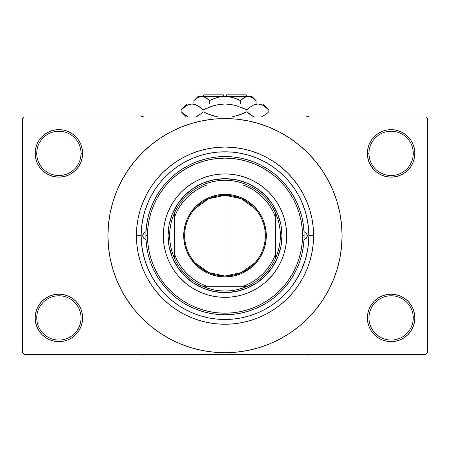 <?xml version="1.0" encoding="UTF-8"?>
<svg xmlns="http://www.w3.org/2000/svg" width="450" height="450" viewBox="0 0 450 450"><rect width="100%" height="100%" fill="white"/><g stroke="black" fill="none" stroke-linecap="round" stroke-linejoin="round"><path stroke-width="0.67" d="M367.841 313.284L367.38 317.914L368.966 317.914A22.151 22.151 0 0 0 391.112 340.059A22.151 22.151 0 0 0 413.263 317.914A22.151 22.151 0 0 0 391.112 295.762A22.151 22.151 0 0 0 368.966 317.914L367.38 317.914L367.841 322.543L369.191 326.993L371.379 331.099L374.332 334.693L377.927 337.646L382.033 339.834L386.483 341.19L391.112 341.646L395.741 341.19L400.196 339.834L404.297 337.646L407.891 334.693L410.844 331.099L413.038 326.993L414.388 322.543L414.844 317.914L413.263 317.914A22.151 22.151 0 0 1 391.112 340.059A22.151 22.151 0 0 1 368.966 317.914A22.151 22.151 0 0 1 391.112 295.762A22.151 22.151 0 0 1 413.263 317.914L414.844 317.914L414.388 313.284L413.038 308.829L410.844 304.729L407.891 301.134L404.297 298.181L400.196 295.988L395.741 294.637L391.112 294.182L386.483 294.637L382.033 295.988L377.927 298.181L374.332 301.134L371.379 304.729L369.191 308.829L367.841 313.284L367.38 317.914L367.841 322.543M367.386 317.914A23.732 23.732 0 0 1 391.112 294.182A23.732 23.732 0 0 1 414.844 317.914L414.388 313.284M35.612 313.284L35.156 317.914L36.737 317.914A22.151 22.151 0 0 0 58.888 340.059A22.151 22.151 0 0 0 81.034 317.914A22.151 22.151 0 0 0 58.888 295.762A22.151 22.151 0 0 0 36.737 317.914L35.156 317.914A23.732 23.732 0 0 1 58.888 294.182A23.732 23.732 0 0 1 82.62 317.914L81.034 317.914A22.151 22.151 0 0 1 58.888 340.059A22.151 22.151 0 0 1 36.737 317.914A22.151 22.151 0 0 1 58.888 295.762A22.151 22.151 0 0 1 81.034 317.914L82.62 317.914L82.159 313.284L80.809 308.829L78.621 304.729L75.668 301.134L72.073 298.181L67.967 295.988L63.517 294.637L58.888 294.182L54.259 294.637L49.804 295.988L45.703 298.181L42.109 301.134L39.156 304.729L36.962 308.829L35.612 313.284L35.156 317.914L35.612 322.543L36.962 326.993L39.156 331.099L42.109 334.693L45.703 337.646L49.804 339.834L54.259 341.19L58.888 341.646L63.517 341.19L67.967 339.834L72.073 337.646L75.668 334.693L78.621 331.099L80.809 326.993L82.159 322.543L82.62 317.914L82.159 313.284M82.159 158.012L82.62 153.382L82.159 148.753L80.809 144.298L78.621 140.197L75.668 136.603L72.073 133.65L67.967 131.456L63.517 130.106L58.888 129.651L54.259 130.106L49.804 131.456L45.703 133.65L42.109 136.603L39.156 140.197L36.962 144.298L35.612 148.753L35.156 153.382L35.612 158.012L36.962 162.461L39.156 166.567L42.109 170.162L45.703 173.115L49.804 175.303L54.259 176.659L58.888 177.114L63.517 176.659L67.967 175.303L72.073 173.115L75.668 170.162L78.621 166.567L80.809 162.461L82.159 158.012L82.62 153.382L81.034 153.382A22.151 22.151 0 0 0 58.888 131.231A22.151 22.151 0 0 0 36.737 153.382L35.156 153.382A23.732 23.732 0 0 1 58.888 129.651A23.732 23.732 0 0 1 82.614 153.382M367.841 148.753L367.38 153.382L368.966 153.382A22.151 22.151 0 0 0 391.112 175.528A22.151 22.151 0 0 0 413.263 153.382A22.151 22.151 0 0 0 391.112 131.231A22.151 22.151 0 0 0 368.966 153.382L367.38 153.382A23.732 23.732 0 0 1 391.112 129.651A23.732 23.732 0 0 1 414.844 153.382L413.263 153.382A22.151 22.151 0 0 1 391.112 175.528A22.151 22.151 0 0 1 368.966 153.382A22.151 22.151 0 0 1 391.112 131.231A22.151 22.151 0 0 1 413.263 153.382L414.844 153.382L414.388 148.753L413.038 144.298L410.844 140.197L407.891 136.603L404.297 133.65L400.196 131.456L395.741 130.106L391.112 129.651L386.483 130.106L382.033 131.456L377.927 133.65L374.332 136.603L371.379 140.197L369.191 144.298L367.841 148.753L367.38 153.382L367.841 158.012L369.191 162.461L371.379 166.567L374.332 170.162L377.927 173.115L382.033 175.303L386.483 176.659L391.112 177.114L395.741 176.659L400.196 175.303L404.297 173.115L407.891 170.162L410.844 166.567L413.038 162.461L414.388 158.012L414.844 153.382L414.388 148.753M35.612 148.753L35.156 153.382L36.737 153.382A22.151 22.151 0 0 1 58.888 131.231A22.151 22.151 0 0 1 81.034 153.382A22.151 22.151 0 0 1 58.888 175.528A22.151 22.151 0 0 1 36.737 153.382A22.151 22.151 0 0 0 58.888 175.528A22.151 22.151 0 0 0 81.034 153.382L82.62 153.382L82.159 148.753M313.594 235.648L308.846 235.648L313.594 235.648L313.166 244.333L313.594 235.648A88.594 88.594 0 0 1 225 324.242A88.594 88.594 0 0 1 136.406 235.648A88.594 88.594 0 0 1 225 147.054A88.594 88.594 0 0 1 313.594 235.648L313.166 226.963L311.889 218.362L309.78 209.931L306.849 201.746L303.131 193.882L298.665 186.429L293.484 179.443L287.646 173.002L281.205 167.164L274.219 161.983L266.76 157.517L258.902 153.799L250.718 150.868L242.286 148.753L233.685 147.482L225 147.054L216.315 147.482L207.714 148.753L199.282 150.868L191.098 153.799L183.24 157.517L175.781 161.983L168.795 167.164L162.354 173.002L156.516 179.443L151.335 186.429L146.869 193.882L142.605 203.091M141.154 235.648L136.406 235.648L136.834 226.963L136.406 235.648L141.154 235.648A83.846 83.846 0 0 1 225 151.802A83.846 83.846 0 0 1 308.846 235.648A83.846 83.846 0 0 1 225 319.494A83.846 83.846 0 0 1 141.154 235.648L141.559 243.866L142.763 252.006L144.765 259.988L147.532 267.733L151.054 275.175L155.284 282.229L160.183 288.838L165.713 294.936L171.81 300.459L178.419 305.364L185.473 309.594L192.915 313.11L200.661 315.883L208.643 317.886L216.782 319.089L225 319.494L233.218 319.089L241.357 317.886L249.339 315.883L257.085 313.11L264.527 309.594L271.581 305.364L278.19 300.459L284.287 294.936L289.817 288.838L294.716 282.229L298.946 275.175L302.468 267.733L305.235 259.988L307.238 252.006L308.441 243.866L308.846 235.648L308.441 227.43L307.238 219.291L305.235 211.309L302.468 203.558L298.946 196.121L294.716 189.062L289.817 182.453L284.287 176.361L278.19 170.831L271.581 165.932L264.527 161.702L257.085 158.181L249.339 155.407L241.357 153.411L233.218 152.201L225.006 151.802L216.782 152.201L208.643 153.411L200.661 155.407L192.915 158.181L185.473 161.702L178.419 165.932L171.81 170.831L165.713 176.361L160.183 182.453L155.284 189.062L151.054 196.121L147.532 203.558L144.765 211.309L142.763 219.291L141.559 227.43L141.154 235.626M216.99 152.184L216.444 152.235M233.556 152.235L233.004 152.184M319.033 305.387L322.341 300.69L328.247 290.835L333.157 280.446L337.027 269.629L339.823 258.486L341.505 247.123L342.067 235.648A117.067 117.067 0 0 1 225 352.716A117.067 117.067 0 0 1 107.933 235.648A117.067 117.067 0 0 1 225 118.575A117.067 117.067 0 0 1 342.067 235.648L341.505 224.173L339.823 212.805L337.027 201.662L333.157 190.845L328.247 180.461L322.341 170.606L317.88 164.379M279.444 299.413L286.498 292.646M295.358 281.256L300.313 272.503M301.483 270.006L305.274 259.864M305.421 259.38L307.738 249.232M308.846 235.519L308.143 224.803M307.738 222.064L305.421 211.916M305.274 211.433L301.483 201.291M294.868 189.292L288.326 180.692M425.919 354.302L24.081 354.302L22.5 352.716L22.5 118.575L24.081 116.994L425.919 116.994L24.081 116.994L22.5 118.575L22.5 352.716L24.081 354.302L425.919 354.302L427.5 352.716L427.5 118.575L427.5 352.716L425.919 354.302M425.919 116.994L427.5 118.575L425.919 116.994M124.588 295.836L132.12 306.917M130.967 165.909L127.659 170.606L121.753 180.461L116.843 190.845L112.972 201.662L110.177 212.805L108.495 224.173L107.933 235.648L108.495 247.123L110.177 258.486L112.972 269.629L116.843 280.446L121.753 290.835L127.659 300.69L134.505 309.915L142.217 318.426L150.733 326.143L156.808 330.806M150.733 326.143L159.958 332.989L169.813 338.895L180.197 343.806L191.014 347.676L202.162 350.466L213.525 352.153L225 352.716L236.475 352.153L247.838 350.466L258.986 347.676L269.803 343.806L280.187 338.895L290.042 332.989L299.267 326.143L307.783 318.426L315.495 309.915L322.341 300.69L326.385 294.182M249.716 350.077L258.986 347.676M294.739 329.681L299.267 326.143M325.412 175.461L322.341 170.606L315.495 161.381L307.783 152.865L299.267 145.153L293.192 140.49M299.267 145.153L290.042 138.308L280.187 132.401L269.803 127.491L258.986 123.615L247.838 120.825L236.475 119.143L225 118.575L213.525 119.143L202.162 120.825L191.014 123.615L180.197 127.491L169.813 132.401L159.958 138.308L150.733 145.153L142.217 152.865L134.505 161.381L127.659 170.606L123.615 177.109M200.284 121.213L191.014 123.615M155.261 141.615L150.733 145.153M410.844 140.197L407.891 136.603M404.297 133.65L400.196 131.456L395.741 130.106L391.112 129.651L386.483 130.106M382.033 131.456L377.927 133.65M374.332 136.603L371.379 140.197M414.388 158.012L414.844 153.382A23.732 23.732 0 0 1 391.112 177.114A23.732 23.732 0 0 1 367.38 153.382L367.841 158.012M377.927 173.115L382.033 175.303L386.483 176.659L391.112 177.114L395.741 176.659L400.196 175.303L404.297 173.115M407.891 170.162L410.844 166.567M78.621 140.197L75.668 136.603M72.073 133.65L67.967 131.456L63.517 130.106L58.888 129.651L54.259 130.106M49.804 131.456L45.703 133.65M42.109 136.603L39.156 140.197M82.62 153.382A23.732 23.732 0 0 1 58.888 177.114A23.732 23.732 0 0 1 35.156 153.382L35.612 158.012M45.703 173.115L49.804 175.303L54.259 176.659L58.888 177.114L63.517 176.659L67.967 175.303L72.073 173.115M75.668 170.162L78.621 166.567M72.073 298.181L67.967 295.988L63.517 294.637L58.888 294.182L54.259 294.637L49.804 295.988L45.703 298.181M42.109 301.134L39.156 304.729M82.159 322.543L82.62 317.914A23.732 23.732 0 0 1 58.888 341.646A23.732 23.732 0 0 1 35.156 317.914L35.612 322.543M39.156 331.099L42.109 334.693M45.703 337.646L49.804 339.834L54.259 341.19L58.888 341.646L63.517 341.19M67.967 339.834L72.073 337.646M75.668 334.693L78.621 331.099M404.297 298.181L400.196 295.988L395.741 294.637L391.112 294.182L386.483 294.637L382.033 295.988L377.927 298.181M374.332 301.134L371.379 304.729M371.379 331.099L374.332 334.693M377.927 337.646L382.033 339.834L386.483 341.19L391.112 341.646L395.741 341.19M400.196 339.834L404.297 337.646M407.891 334.693L410.844 331.099M414.388 322.543L414.844 317.914A23.732 23.732 0 0 1 391.112 341.646A23.732 23.732 0 0 1 367.38 317.914M309.746 209.818L309.161 207.984M140.254 261.472L140.839 263.312M313.166 244.333L311.889 252.928L309.78 261.366L307.395 268.206M258.986 123.615L247.838 120.825M191.014 347.676L202.162 350.466M136.834 226.963L138.111 218.362L140.22 209.931L143.151 201.746M306.849 269.55L303.131 277.408L298.665 284.867L293.484 291.853L287.646 298.294L281.205 304.132L274.219 309.308L266.76 313.779L258.902 317.498L250.718 320.428L242.286 322.537L233.685 323.814L225 324.242L216.315 323.814L207.714 322.537L199.282 320.428L191.098 317.498L183.24 313.779L175.781 309.308L168.795 304.132L162.354 298.294L156.516 291.853L151.335 284.867L146.869 277.408L143.151 269.55L140.22 261.366L138.111 252.928L136.834 244.333L136.406 235.648M233.01 319.112L233.556 319.056M216.444 319.056L216.996 319.112M170.556 171.883L163.502 178.65M154.643 190.035L149.687 198.787M148.517 201.291L144.726 211.433M144.579 211.916L142.262 222.064M141.154 235.778L141.857 246.493M142.262 249.232L144.579 259.38M144.726 259.864L148.517 270.006M155.132 282.004L161.674 290.604M145.997 239.541A3.954 3.954 0 0 1 142.734 235.648L143.657 233.106L145.997 231.756L146.722 224.269L148.157 216.889L150.283 209.678L153.09 202.697L156.538 196.02L160.611 189.697L165.268 183.791L170.46 178.352L176.147 173.436L182.278 169.076L188.792 165.319L195.632 162.197L202.736 159.744L210.043 157.972L217.491 156.904L225 156.544L232.509 156.904L239.957 157.972L247.264 159.744L254.368 162.197L261.208 165.319L267.722 169.076L273.853 173.436L279.54 178.352L284.732 183.791L289.389 189.697L293.462 196.02L296.91 202.697L299.717 209.678L301.843 216.889L303.277 224.269L304.003 231.756L306.343 233.106L307.266 235.648A3.954 3.954 0 0 1 304.003 239.541L303.277 247.028L301.843 254.407L299.717 261.619L296.91 268.594L293.462 275.276L289.389 281.599L284.732 287.505L279.54 292.939L273.853 297.861L267.722 302.22L261.208 305.972L254.368 309.094L247.264 311.552L239.957 313.324L232.509 314.392L225 314.747L217.491 314.392L210.043 313.324L202.736 311.552L195.632 309.094L188.792 305.972L182.278 302.22L176.147 297.861L170.46 292.939L165.268 287.505L160.611 281.599L156.538 275.276L153.09 268.594L150.283 261.619L148.157 254.407L146.722 247.028L145.997 239.541L143.657 238.185L142.734 235.648A3.954 3.954 0 0 1 145.997 231.756M163.299 235.671A61.701 61.701 0 0 0 177.306 274.787L173.7 269.927L170.584 264.729L167.996 259.256L165.96 253.558L164.486 247.686L163.597 241.695L163.299 235.648L163.597 229.601L164.486 223.611L165.96 217.738L167.996 212.034L170.584 206.561L173.7 201.369L177.306 196.504L181.373 192.021L185.856 187.954L190.721 184.348L195.913 181.232L201.386 178.644L207.09 176.602L212.963 175.134L218.953 174.246L225 173.947L231.047 174.246L237.037 175.134L242.91 176.602L248.614 178.644L254.087 181.232L259.279 184.348L264.144 187.954L268.627 192.021L272.694 196.504L276.3 201.369L279.416 206.561L282.004 212.034L284.04 217.738L285.514 223.611L286.403 229.601L286.701 235.648A61.701 61.701 0 0 1 225 297.349A61.701 61.701 0 0 1 163.299 235.648A61.701 61.701 0 0 1 225 173.947A61.701 61.701 0 0 1 286.701 235.648L286.403 241.695L285.514 247.686L284.04 253.558L282.004 259.256L279.416 264.729L276.3 269.927L272.694 274.787A61.701 61.701 0 0 0 286.701 235.671M225.023 297.349A61.701 61.701 0 0 0 264.144 283.343L259.279 286.948L254.087 290.059L248.614 292.652L242.91 294.688L237.037 296.162L231.047 297.051L225 297.349L218.953 297.051L212.963 296.162L207.09 294.688L201.386 292.652L195.913 290.059L190.721 286.948L185.856 283.343A61.701 61.701 0 0 0 224.977 297.349M145.901 235.648L147.482 235.648A77.518 77.518 0 0 1 225 158.13A77.518 77.518 0 0 1 302.518 235.648L304.099 235.648A79.099 79.099 0 0 0 225 156.544A79.099 79.099 0 0 0 145.901 235.648A79.099 79.099 0 0 1 225 156.544A79.099 79.099 0 0 1 304.099 235.648A79.099 79.099 0 0 1 225 314.747A79.099 79.099 0 0 1 145.901 235.648A79.099 79.099 0 0 0 225 314.747A79.099 79.099 0 0 0 304.099 235.648L302.518 235.648L302.147 228.049L301.027 220.523L299.183 213.143L296.618 205.982L293.366 199.102L289.457 192.578L284.923 186.469L279.816 180.833L274.179 175.725L268.065 171.191L261.54 167.282L254.666 164.031L247.5 161.466L240.126 159.615L232.599 158.501L225 158.13L217.401 158.501L209.874 159.615L202.5 161.466L195.334 164.031L188.46 167.282L181.935 171.191L175.821 175.725L170.184 180.833L165.077 186.469L160.543 192.578L156.634 199.102L153.382 205.982L150.817 213.143L148.972 220.523L147.853 228.049L147.482 235.648L147.853 243.248L148.972 250.768L150.817 258.148L153.382 265.314L156.634 272.188L160.543 278.713L165.077 284.827L170.184 290.464L175.821 295.571L181.935 300.105L188.46 304.014L195.334 307.266L202.5 309.831L209.874 311.676L217.401 312.795L225 313.166L232.599 312.795L240.126 311.676L247.5 309.831L254.666 307.266L261.54 304.014L268.065 300.105L274.179 295.571L279.816 290.464L284.923 284.827L289.457 278.713L293.366 272.188L296.618 265.314L299.183 258.148L301.027 250.768L302.147 243.248L302.518 235.648A77.518 77.518 0 0 1 225 313.166A77.518 77.518 0 0 1 147.482 235.648L145.901 235.648M304.003 231.756A3.954 3.954 0 0 1 307.266 235.648L306.343 238.185L304.003 239.541M305.235 211.309L302.468 203.558M200.661 155.407L199.451 155.784M199.007 155.931L197.921 156.291M194.231 157.652L192.915 158.181M144.765 259.988L147.532 267.733M249.339 315.883L250.549 315.506M250.993 315.366L252.079 315M255.769 313.644L257.085 313.11M272.694 274.787L264.915 282.696M185.856 283.343L177.953 275.563M286.701 235.626A61.701 61.701 0 0 0 272.694 196.504L272.048 195.727M268.627 192.021L268.144 191.537M224.977 173.947A61.701 61.701 0 0 0 185.856 187.954L185.085 188.601M181.373 192.021L180.894 192.504M181.373 279.276L181.856 279.754M268.627 279.276L269.106 278.792M281.953 235.648L280.856 246.757L277.616 257.439L272.357 267.289L265.269 275.918L256.641 282.999L246.797 288.264L236.109 291.504L225 292.601L213.891 291.504L203.203 288.264L193.359 282.999L184.731 275.918L177.643 267.289L172.384 257.439L169.144 246.757L168.047 235.648L169.144 224.539L172.384 213.851L177.643 204.007L184.731 195.373L193.359 188.291L203.203 183.032L213.891 179.786L225 178.695L236.109 179.786L246.797 183.032L256.641 188.291L265.269 195.373L272.357 204.007L277.616 213.851L280.856 224.539L281.953 235.648M264.144 187.954A61.701 61.701 0 0 0 225.023 173.947M177.306 196.504A61.701 61.701 0 0 0 163.299 235.626M304.031 239.535L306.107 238.444L307.007 237.054M306.107 238.444L306.602 237.842M306.962 237.161L307.266 235.648L306.962 234.135L305.364 232.268M306.602 233.449L306.107 232.852M305.511 232.357L304.031 231.761M145.969 231.761L143.893 232.852L142.813 234.877L143.038 237.161L144.636 239.029M143.398 237.842L143.893 238.444M144.489 238.933L145.969 239.535M143.893 232.852L143.398 233.449M306.259 354.302L307.738 355.151L309.218 354.302L307.738 355.151L306.259 354.302M254.694 262.952L241.217 272.588L225 275.991A40.343 40.343 0 0 0 265.343 235.648A40.343 40.343 0 0 0 225 195.306L225 194.355A41.293 41.293 0 0 1 266.293 235.648A41.293 41.293 0 0 1 225 276.936L225 195.306A40.343 40.343 0 0 1 265.343 235.648A40.343 40.343 0 0 1 225 275.991L208.783 272.588L195.306 262.952M195.306 208.344L208.783 198.709L225 195.306L241.217 198.709L254.694 208.344M264.032 225.461L264.032 245.835M174.375 258.075A55.373 55.373 0 0 1 174.375 213.216L172.316 218.61L170.826 224.184L169.931 229.882L169.627 235.648L169.931 241.408L170.826 247.112L172.316 252.686L174.375 258.075A55.373 55.373 0 0 0 202.573 286.273L207.962 288.332L213.536 289.817L219.24 290.717L225 291.021A55.373 55.373 0 0 1 202.573 286.273L247.427 286.273A55.373 55.373 0 0 1 225 291.021L230.76 290.717L236.464 289.817L242.038 288.332L247.427 286.273A55.373 55.373 0 0 0 275.625 258.075L277.684 252.686L279.174 247.112L280.069 241.408L280.373 235.648L280.069 229.882L279.174 224.184L277.684 218.61L275.625 213.216A55.373 55.373 0 0 1 275.625 258.075L275.625 213.216A55.373 55.373 0 0 0 247.427 185.023L242.038 182.964L236.464 181.474L230.76 180.579L225 180.276L225 178.695A56.953 56.953 0 0 0 168.047 235.648A56.953 56.953 0 0 0 225 292.601L225 291.021L225 292.601A56.953 56.953 0 0 1 168.047 235.648A56.953 56.953 0 0 1 225 178.695A56.953 56.953 0 0 1 281.953 235.648A56.953 56.953 0 0 1 225 292.601A56.953 56.953 0 0 0 281.953 235.648A56.953 56.953 0 0 0 225 178.695L225 180.276L219.24 180.579L213.536 181.474L207.962 182.964L202.573 185.023A55.373 55.373 0 0 1 247.427 185.023L202.573 185.023A55.373 55.373 0 0 0 174.375 213.216L174.375 258.075A55.373 55.373 0 0 0 202.573 286.273L243.174 286.273L248.631 283.967L253.8 281.076L258.621 277.633L263.036 273.684L266.985 269.269L270.428 264.448L273.319 259.279L275.625 253.822L275.625 217.468L273.319 212.018L270.428 206.843L266.985 202.028L263.036 197.612L258.621 193.663L253.8 190.221L248.631 187.329L243.174 185.023L206.826 185.023L201.369 187.329L196.2 190.221L191.379 193.663L186.964 197.612L183.015 202.028L179.572 206.843L176.681 212.018L174.375 217.468L174.375 253.822L176.681 259.279L179.572 264.448L183.015 269.269L186.964 273.684L191.379 277.633L196.2 281.076L201.369 283.967L206.826 286.273A53.786 53.786 0 0 1 174.375 253.822L174.375 258.075M225 194.355L233.055 195.148L240.801 197.499L247.939 201.313L254.199 206.449L259.335 212.709L263.149 219.847L265.5 227.593L266.293 235.648L265.5 243.703L263.149 251.449L259.335 258.587L254.199 264.842L247.939 269.977L240.801 273.797L233.055 276.142L225 276.936L216.945 276.142L209.199 273.797L202.061 269.977L195.801 264.842L190.665 258.587L186.851 251.449L184.5 243.703L183.707 235.648L184.5 227.593L186.851 219.847L190.665 212.709L195.801 206.449L202.061 201.313L209.199 197.499L216.945 195.148L225 194.355L225 275.991A40.343 40.343 0 0 1 184.657 235.648A40.343 40.343 0 0 1 225 195.306A40.343 40.343 0 0 0 184.657 235.648A40.343 40.343 0 0 0 225 275.991L225 276.936A41.293 41.293 0 0 1 183.707 235.648A41.293 41.293 0 0 1 225 194.355M247.427 185.023A55.373 55.373 0 0 1 275.625 213.216L275.625 217.468A53.786 53.786 0 0 0 243.174 185.023L247.427 185.023M275.625 258.075A55.373 55.373 0 0 1 247.427 286.273L243.174 286.273A53.786 53.786 0 0 0 275.625 253.822L275.625 258.075M174.375 213.216A55.373 55.373 0 0 1 202.573 185.023L206.826 185.023A53.786 53.786 0 0 0 174.375 217.468L174.375 213.216M185.968 245.835L185.968 225.461M142.262 355.151L143.741 354.302L142.262 355.151L142.262 354.302L142.262 355.151L140.782 354.302L142.262 355.151M307.738 116.139L306.259 116.994L307.738 116.139L307.738 116.994L307.738 116.139L309.218 116.994L307.738 116.139M143.741 116.994L142.262 116.139L140.782 116.994L142.262 116.139L143.741 116.994M204.435 94.849L223.419 94.849L204.435 94.849L202.849 96.429L204.435 94.849M223.419 96.429L223.419 94.849L223.419 96.429M194.355 100.187L193.944 100.586L193.944 104.023L193.944 100.586L197.696 97.599L201.707 96.429L203.715 96.728L207.619 98.91L205.718 97.599L209.475 100.586L209.475 104.023L209.475 100.586L207.624 98.916L209.475 100.586L217.001 97.594L220.961 96.728L225 96.429L229.039 96.728L232.999 97.594L240.525 100.586L236.835 98.916L240.525 100.586L240.525 104.023L240.525 100.586L244.282 97.599L246.251 96.739L248.293 96.429L250.301 96.728L254.199 98.91L256.056 100.586L256.056 104.023L256.056 100.586L255.667 100.209M244.71 97.363L248.293 96.429L251.893 96.429L246.268 96.733M244.305 97.588L242.376 98.916L244.282 97.599M219.639 96.958L213.171 98.916L209.475 100.586L207.624 98.916L209.475 100.586L217.018 97.588L220.961 96.728L225 96.429L248.293 96.429L252.276 97.588L256.056 100.586L251.893 96.429M223.419 96.474L219.645 96.958M250.301 96.728L225 96.429L231.919 97.307M231.12 97.116L226.581 96.474M198.107 96.429L201.707 96.429L198.107 96.429L193.944 100.586L197.696 97.599L201.707 96.429L225 96.429L201.707 96.429L199.682 96.733L201.707 96.429L203.715 96.728L207.624 98.916L204.891 97.172M203.749 96.739L204.846 97.149M181.688 109.378L181.159 109.896L181.159 111.752L181.159 109.896L183.769 107.533L186.458 105.677L189.236 104.456L192.116 104.023L187.031 104.023L262.969 104.023L257.884 104.023L260.719 104.445L263.509 105.654L266.226 107.528L268.841 109.896L268.841 111.752L266.231 114.114L261.36 116.994L266.231 114.114L268.841 111.752L268.841 109.896L268.279 109.344M253.434 116.601L249.536 114.12L246.921 111.752L246.921 109.896L249.531 107.533L252.219 105.677L255.004 104.456L257.884 104.023L255.021 104.451L257.884 104.023L255.021 104.451L252.231 105.666L249.531 107.533L252.219 105.677M260.764 104.456L263.509 105.654L268.841 109.896L262.969 104.023M253.603 104.974L252.253 105.654M243.36 113.422L246.921 111.752L252.236 115.982L250.296 114.705M231.958 116.994L241.706 114.114L231.958 116.994M206.64 108.225L203.079 109.896L213.727 105.66L208.299 107.533L213.727 105.66L219.268 104.451L213.711 105.666L219.296 104.451L225 104.023L230.732 104.451L236.273 105.66L246.921 109.896L241.706 107.533L246.921 109.896L246.921 111.752L236.273 115.987L241.701 114.12L231.964 116.994M218.042 116.994L208.299 114.12L203.079 111.752L203.079 109.896L200.469 107.533L203.079 109.896L203.079 111.752L208.294 114.114L203.079 111.752L200.469 114.114L195.598 116.994L200.469 114.114L197.173 116.308M200.464 114.12L203.079 111.752L208.294 114.114M253.564 104.991L257.884 104.023L260.719 104.445L257.884 104.023L225 104.023L219.296 104.451L225 104.023L192.116 104.023L194.957 104.445L199.704 106.942M196.566 105.047L192.116 104.023L189.259 104.451M187.594 116.567L181.721 112.309M203.079 109.896L213.727 105.66L203.079 109.896L197.752 105.66L200.284 107.381M187.031 104.023L181.159 109.896L186.458 105.677L189.236 104.456L192.116 104.023L194.957 104.445L197.747 105.654M181.159 109.896L183.718 107.573M186.491 105.654L187.594 105.086L186.491 105.654M189.236 104.456L192.116 104.023L189.281 104.445L192.116 104.023L194.957 104.445M219.268 104.451L217.918 104.676L219.268 104.451M230.704 104.451L225 104.023L230.732 104.451L235.288 105.39M249.531 107.533L246.921 109.896L236.273 105.66L246.921 109.896L249.716 107.381M268.059 109.136L266.321 107.601M217.918 116.972L208.299 114.12L203.079 111.752L200.469 114.114M186.373 115.926L181.159 111.752L186.396 116.994M181.924 112.5L183.769 114.114M196.611 116.578L197.747 115.993M208.299 114.12L214.712 116.258M254.402 116.994L249.536 114.12L246.921 111.752L252.219 115.976M268.312 112.275L268.841 111.752M246.921 111.752L241.706 114.114L246.921 111.752L249.531 114.114M213.171 98.916L211.072 99.821M236.835 98.916L240.525 100.586L242.511 98.809L240.525 100.586L232.982 97.588L236.829 98.916M255.516 100.063L254.503 99.157M226.581 94.849L245.565 94.849L226.581 94.849L226.581 96.429L226.581 94.849M245.233 97.116L246.251 96.739M196.436 116.657L195.598 116.994M262.406 105.086L263.599 105.705M230.732 104.451L232.082 104.676M225 104.023L225.315 104.023M183.853 114.188L183.347 113.771M253.389 116.578L252.253 115.993M199.671 96.739L201.707 96.429L203.732 96.733M201.707 96.429L199.699 96.728M251.505 97.189L254.199 98.91M245.565 94.849L247.151 96.429"/></g></svg>
